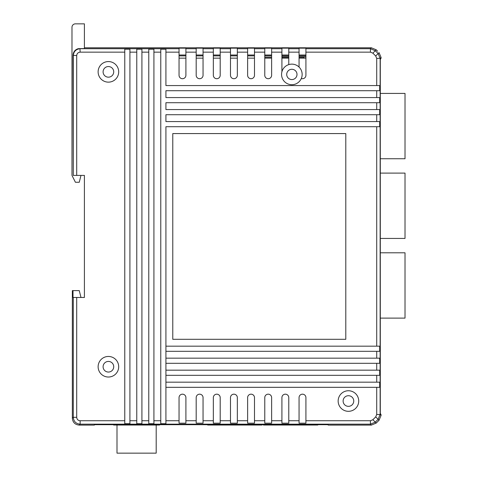 <?xml version="1.0" encoding="UTF-8"?>
<svg xmlns="http://www.w3.org/2000/svg" width="477" height="477" viewBox="0 0 477 477"><rect width="100%" height="100%" fill="white"/><g stroke="black" fill="none" stroke-linecap="round" stroke-linejoin="round"><path stroke-width="0.72" d="M299.061 57.246L303.861 57.246L303.861 58.14L305.918 58.14L299.061 58.14M317.789 424.691L317.789 425.031L263.441 425.031L263.441 424.691M261.992 424.691L261.992 425.031L207.644 425.031L207.644 424.691M113.586 424.691L113.586 425.031L159.604 425.031L159.604 424.691M156.194 425.031L156.194 453.15L117.002 453.15L117.002 425.031M380.235 93.42L405.015 93.42L405.015 158.746L380.235 158.746M380.235 173.109L405.015 173.109L405.015 238.434L380.235 238.434M380.235 252.798L405.015 252.798L405.015 318.117L380.235 318.117M380.258 413.291L381.069 414.746L380.318 414.781L380.235 409.606L380.235 63.28L380.324 58.099L381.075 58.134L381.075 57.49L379.066 52.643L381.075 57.49L380.431 58.134A1.717 1.711 90 0 1 380.282 58.838M271.628 48.72L271.628 75.283A3.428 3.428 0 0 1 268.199 78.711A3.428 3.428 0 0 1 264.771 75.283L264.771 48.153L271.628 48.153L271.628 48.72L281.913 48.72L281.913 71.788A10.285 10.285 0 0 0 289.777 84.501A10.285 10.285 0 0 0 301.303 78.502A3.428 3.428 0 0 0 305.918 75.283L305.918 48.72L370.444 48.72L375.292 50.729L378.136 53.573L380.145 58.421L380.139 414.465L378.13 419.313L375.286 422.157L370.438 424.166L80.136 424.166C75.974 423.761 73.685 421.477 73.279 417.309L73.279 297.475L84.411 297.475L84.405 175.411L73.279 175.411L73.279 55.576C73.714 51.444 75.998 49.155 80.136 48.72L179.048 48.72L179.048 48.153L185.905 48.153L185.905 75.283A3.428 3.428 0 0 1 182.476 78.711A3.428 3.428 0 0 1 179.048 75.283L179.048 48.72M281.913 71.788A10.285 10.285 0 0 1 288.776 64.61L288.776 48.72L299.061 48.72L299.061 48.153L305.918 48.153L305.918 48.72M299.061 48.72L299.061 67.078A10.285 10.285 0 0 0 288.776 64.61M299.061 67.078A10.285 10.285 0 0 1 301.303 78.502M179.048 52.148L165.918 52.148L165.918 85.568L376.717 85.568L376.717 58.421L380.306 58.26A1.717 1.669 4.4 0 1 380.3 58.397L380.3 58.397A1.717 1.669 4.4 0 1 380.294 58.462M113.723 366.741A5.313 5.313 0 0 0 108.41 361.429A5.313 5.313 0 0 0 103.098 366.741A5.313 5.313 0 0 0 108.41 372.054A5.313 5.313 0 0 0 113.723 366.741M113.723 71.854A5.313 5.313 0 0 0 108.41 66.541A5.313 5.313 0 0 0 103.098 71.854A5.313 5.313 0 0 0 108.41 77.173A5.313 5.313 0 0 0 113.723 71.854M353.749 401.032A5.313 5.313 0 0 0 348.437 395.713A5.313 5.313 0 0 0 343.118 401.032A5.313 5.313 0 0 0 348.437 406.344A5.313 5.313 0 0 0 353.749 401.032M338.151 401.032A10.285 10.285 0 0 1 348.437 390.746A10.285 10.285 0 0 1 358.722 401.032A10.285 10.285 0 0 1 348.437 411.317A10.285 10.285 0 0 1 338.151 401.032M98.125 71.854A10.285 10.285 0 0 1 108.41 61.569A10.285 10.285 0 0 1 118.695 71.854A10.285 10.285 0 0 1 108.41 82.145A10.285 10.285 0 0 1 98.125 71.854M98.125 366.741A10.285 10.285 0 0 1 108.41 356.456A10.285 10.285 0 0 1 118.695 366.741A10.285 10.285 0 0 1 108.41 377.027A10.285 10.285 0 0 1 98.125 366.741M286.713 74.424A5.146 5.146 0 0 1 291.858 69.284A5.146 5.146 0 0 1 297.004 74.424A5.146 5.146 0 0 1 291.858 79.57A5.146 5.146 0 0 1 286.713 74.424M380.276 414.054A1.717 1.711 -90 0 1 380.425 414.746L381.069 415.395L379.06 420.243L376.216 423.087L371.368 425.096L328.158 425.096L328.158 424.345L324.724 424.286L97.803 424.286L94.374 424.345L94.374 425.096L79.206 425.096C75.044 424.691 72.76 422.407 72.349 418.24L72.349 290.618L79.265 290.618L80.983 297.475L84.411 297.475L84.405 175.411M376.717 58.421L375.709 56L372.871 53.156L370.444 52.148L370.444 48.72L371.374 47.795L84.405 47.795L371.374 47.795L376.222 49.799L377.641 51.224M381.075 58.134L380.264 59.595L381.075 57.49M381.069 415.395L381.069 414.746L381.069 415.395M237.337 48.72L237.337 75.283A3.428 3.428 0 0 1 233.909 78.711A3.428 3.428 0 0 1 230.48 75.283L230.48 48.153L237.337 48.153L237.337 48.72L247.629 48.72L247.629 75.283A3.428 3.428 0 0 0 251.057 78.711A3.428 3.428 0 0 0 254.485 75.283L254.485 48.72L264.771 48.72M203.053 48.72L203.053 75.283A3.428 3.428 0 0 1 199.619 78.711A3.428 3.428 0 0 1 196.19 75.283L196.19 48.153L203.053 48.153L203.053 48.72L213.338 48.72L213.338 75.283A3.428 3.428 0 0 0 216.767 78.711A3.428 3.428 0 0 0 220.195 75.283L220.195 48.72L230.48 48.72M299.061 397.603A3.428 3.428 0 0 1 302.49 394.175A3.428 3.428 0 0 1 305.918 397.603L305.918 420.738L370.438 420.738L372.865 419.73L375.709 416.892L376.711 414.465L376.717 387.318L165.918 387.318L165.918 382.172L376.717 382.172L376.717 375.316L165.918 375.316L165.918 370.17L376.717 370.17L376.717 363.313L165.918 363.313L165.918 358.167L376.717 358.167L376.717 351.31L165.918 351.31L165.918 346.171L376.717 346.171L376.717 126.715L165.918 126.715L165.918 423.707L165.918 420.738L179.048 420.738L179.048 397.603A3.428 3.428 0 0 1 182.476 394.175A3.428 3.428 0 0 1 185.905 397.603L185.905 420.738L196.19 420.738L196.19 397.603A3.428 3.428 0 0 1 199.619 394.175A3.428 3.428 0 0 1 203.053 397.603L203.053 420.738L213.338 420.738L213.338 397.603A3.428 3.428 0 0 1 216.767 394.175A3.428 3.428 0 0 1 220.195 397.603L220.195 420.738L230.48 420.738L230.48 397.603A3.428 3.428 0 0 1 233.909 394.175A3.428 3.428 0 0 1 237.337 397.603L237.337 420.738L247.629 420.738L247.629 397.603A3.428 3.428 0 0 1 251.057 394.175A3.428 3.428 0 0 1 254.485 397.603L254.485 420.738L264.771 420.738L264.771 397.603A3.428 3.428 0 0 1 268.199 394.175A3.428 3.428 0 0 1 271.628 397.603L271.628 420.738L281.913 420.738L281.913 397.603A3.428 3.428 0 0 1 285.341 394.175A3.428 3.428 0 0 1 288.776 397.603L288.776 420.738L299.061 420.738L299.061 397.603M172.775 339.308L345.795 339.308L345.795 133.578L172.775 133.578L172.775 339.308M79.981 48.565L80.136 52.148C78.067 52.369 76.922 53.513 76.708 55.576L73.023 55.326C73.255 51.927 74.996 49.709 78.234 48.672L84.405 48.565L84.405 48.034M213.338 48.72L213.338 48.153L220.195 48.153L220.195 48.72M247.629 48.72L247.629 48.153L254.485 48.153L254.485 48.72M281.913 48.72L281.913 48.153L288.776 48.153L288.776 48.72M299.061 55.01L305.918 55.01M281.913 55.01L288.776 55.01M264.771 55.01L271.628 55.01M247.629 55.01L254.485 55.01M230.48 55.01L237.337 55.01M213.338 55.01L220.195 55.01M196.19 55.01L203.053 55.01M179.048 55.01L185.905 55.01M80.136 52.148L124.771 52.148L124.771 49.179L124.771 423.707L129.911 423.707L129.911 420.738L129.911 423.707M165.918 423.707L160.773 423.707L160.773 49.179L160.773 52.148L153.916 52.148L153.916 423.707L148.77 423.707L148.776 49.179L148.776 52.148L141.913 52.148L141.913 423.707L136.768 423.707L136.774 49.179L136.774 52.148L129.917 52.148L129.917 49.179L124.771 49.179M141.913 52.148L141.913 49.179L136.774 49.179M153.916 52.148L153.916 49.179L148.776 49.179M165.918 52.148L165.918 49.179L160.773 49.179M73.005 290.618L73.005 297.475L76.708 297.475L76.708 417.309C76.91 419.39 78.055 420.535 80.136 420.738L124.771 420.738M129.917 52.148L129.911 420.738L136.768 420.738M379.686 90.713L165.918 90.713L165.918 97.57L376.717 97.57L376.717 90.713L379.686 90.713L379.686 85.568L376.717 85.568M379.686 102.716L165.918 102.716L165.918 109.573L376.717 109.573L376.717 102.716L379.686 102.716L379.686 97.57L376.717 97.57M379.686 114.718L165.918 114.718L165.918 121.575L376.717 121.575L376.717 114.718L379.686 114.718L379.686 109.573L376.717 109.573M73.023 55.326L73.279 175.411M72.349 290.618L72.349 418.24L73.279 417.309L76.708 417.309M379.686 387.318L376.717 387.318L379.686 387.318L379.686 382.172L376.717 382.172M379.686 126.715L376.717 126.715L379.686 126.715L379.686 121.575L376.717 121.575M379.686 351.31L376.717 351.31L379.686 351.31L379.686 346.171L376.717 346.171M379.686 363.313L376.717 363.313L379.686 363.313L379.686 358.167L376.717 358.167M379.686 375.316L376.717 375.316L379.686 375.316L379.686 370.17L376.717 370.17M299.061 420.738L299.061 423.182L305.918 423.182L305.918 420.738M281.913 420.738L281.913 423.182L288.776 423.182L288.776 420.738M264.771 420.738L264.771 423.182L271.628 423.182L271.628 420.738M247.629 420.738L247.629 423.182L254.485 423.182L254.485 420.738M230.48 420.738L230.48 423.182L237.337 423.182L237.337 420.738M213.338 420.738L213.338 423.182L220.195 423.182L220.195 420.738M196.19 420.738L196.19 423.182L203.053 423.182L203.053 420.738M179.048 420.738L179.048 423.182L185.905 423.182L185.905 420.738M153.916 423.707L153.916 420.738L160.773 420.738M141.913 423.707L141.913 420.738L148.77 420.738M185.905 58.14L179.048 58.14M203.053 58.14L196.19 58.14M220.195 58.14L213.338 58.14M237.337 58.14L230.48 58.14M254.485 58.14L247.629 58.14M271.628 58.14L264.771 58.14M288.776 58.14L281.913 58.14M165.918 351.31L165.918 346.171M165.918 363.313L165.918 358.167M165.918 375.316L165.918 370.17M165.918 387.318L165.918 382.172M376.711 414.465L380.3 414.626A1.717 1.675 -4.5 0 0 380.3 414.489L380.3 414.489A1.717 1.675 -4.5 0 0 380.288 414.424M271.628 55.875L264.771 55.875M281.913 55.875L288.776 55.875M299.061 55.875L305.918 55.875M281.913 56.906L288.776 56.906M299.061 56.906L305.918 56.906M179.048 55.875L185.905 55.875M196.19 55.875L203.053 55.875M213.338 55.875L220.195 55.875M230.48 55.875L237.337 55.875M247.629 55.875L254.485 55.875M303.861 57.246L303.861 56.906M72.349 418.24C72.748 422.395 75.038 424.685 79.206 425.096L94.374 425.096M377.641 421.662L376.222 423.087L371.368 425.096L328.158 425.096M98.143 424.286L98.143 424.691L94.714 424.691L94.44 424.333M327.812 424.321L327.812 424.691L324.384 424.691L324.384 424.286M98.143 424.691L324.384 424.691M94.714 424.321L94.714 424.691M80.977 175.411L79.265 182.268L75.414 182.268L71.985 175.411L71.985 27.278A3.428 3.428 0 0 1 75.414 23.85L84.405 23.85L84.405 48.565M380.3 414.501L380.3 58.379M375.709 56L379.066 52.643M281.913 52.148L271.628 52.148M264.771 52.148L254.485 52.148M247.629 52.148L237.337 52.148M230.48 52.148L220.195 52.148M213.338 52.148L203.053 52.148M196.19 52.148L185.905 52.148M370.444 52.148L305.918 52.148M299.061 52.148L288.776 52.148M185.905 48.72L196.19 48.72M76.708 55.576L76.708 175.411M371.368 425.096L370.438 424.166L370.438 420.738M80.136 420.738L80.136 424.166L79.206 425.096M379.06 420.243L375.709 416.892M372.865 419.73L376.216 423.087M376.222 49.799L372.871 53.156M380.318 414.781A1.717 1.711 -90 0 0 380.294 414.447M380.324 58.099A1.717 1.711 90 0 1 380.294 58.432M271.628 57.246L264.771 57.246M281.913 57.246L288.776 57.246M380.247 60.657L380.235 63.173M380.235 63.28L380.264 59.595"/></g></svg>
